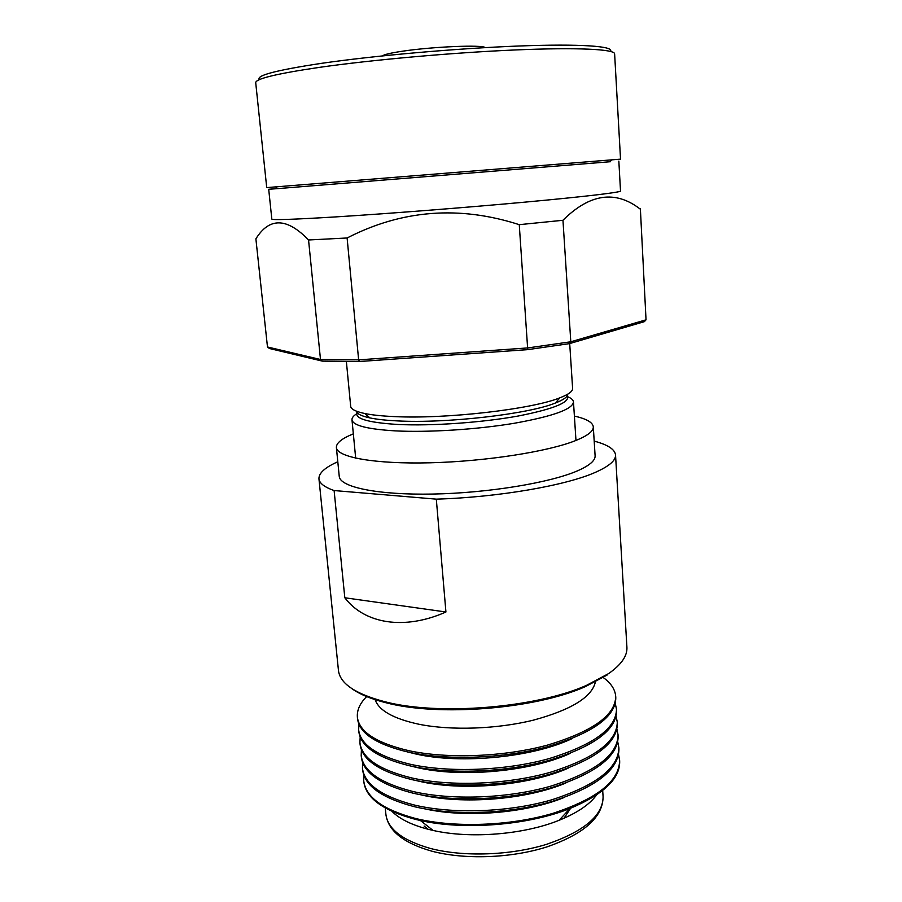 <?xml version="1.0" encoding="UTF-8"?>
<svg xmlns="http://www.w3.org/2000/svg" width="902" height="902" viewBox="0 0 902 902"><rect width="100%" height="100%" fill="white"/><g stroke="black" fill="none" stroke-linecap="round" stroke-linejoin="round"><path stroke-width="1.35" d="M357.53 411.594C353.212 418.28 366.731 422.576 398.109 424.481C431.968 426.116 482.209 422.587 518.526 415.957C555.993 408.55 572.048 401.491 566.693 394.76M567.944 396.824C571.473 398.346 573.322 400.071 573.48 401.988C572.657 409.26 552.847 416.363 514.061 423.309C476.707 429.532 428.394 432.577 395.279 430.874C367.373 429.194 352.941 425.507 351.983 419.813C351.836 417.885 353.381 415.89 356.617 413.826M567.786 394.14C567.629 396.903 563.524 399.845 555.463 402.991C528.764 414.063 446.738 423.568 397.793 420.918C386.248 420.377 376.957 419.374 369.933 417.919C361.476 416.104 356.944 413.849 356.358 411.154M346.379 361.567L350.686 406.317C350.979 409.192 355.681 411.594 364.791 413.522C372.131 415.021 381.862 416.036 393.994 416.577C445.419 419.261 531.966 409.26 559.838 397.827C568.531 394.467 572.781 391.355 572.612 388.458L569.703 343.561M259.46 79.624C255.604 75.599 276.159 70.198 321.135 63.388C374.104 55.665 456.75 48.358 518.797 46.013C581.001 43.646 614.702 46.239 610.44 51.38M277.399 188.518L268.706 189.273L277.523 188.631L275.561 186.894L620.531 159.147L614.623 53.849C614.702 49.215 577.731 47.265 514.895 49.971C452.195 52.654 371.252 59.904 318.936 67.436C276.576 73.705 255.503 78.801 255.717 82.725L266.721 187.605L275.561 186.894L266.721 187.605M277.523 188.631L610.135 161.74M268.706 189.273L271.818 219.062C272.156 220.178 293.082 219.479 334.574 216.976C385.74 213.819 464.147 207.719 524.693 202.161C585.364 196.602 620.914 192.318 620.52 191.01L618.84 161.108M359.481 361.51L358.635 359.875L347.112 237.981L308.552 239.977L320.492 359.492L358.635 359.875L527.963 347.913L570.797 341.779L646.035 319.827L640.364 208.565L646.035 319.827L644.366 321.653L569.433 343.639L527.726 349.638L359.481 361.51L322.33 361.116L269.416 348.499L267.477 346.977L320.492 359.492L322.33 361.116M382.459 55.901C384.128 54.503 390.848 52.936 402.619 51.188C432.622 46.656 482.874 44.581 485.22 47.626M620.531 159.147L611.68 159.857M347.112 237.981C401.909 209.805 459.287 205.363 519.259 224.666L562.961 220.28L570.797 341.779L569.433 343.639M562.961 220.28C589.705 193.693 615.412 189.927 640.07 208.982M519.259 224.666L527.726 349.638M308.552 239.977C286.915 217.551 269.36 217.168 255.886 238.838L267.477 346.977M353.336 433.851C341.881 438.473 336.232 443.017 336.39 447.493C336.863 457.235 374.578 464.203 430.13 462.794C485.58 461.441 548.089 451.643 575.623 440.582C587.676 435.722 593.572 431.133 593.302 426.815C592.738 422.373 586.435 418.799 574.394 416.07M336.39 447.493L339.242 476.346C339.817 487.103 377.476 495.13 432.802 494.059C488.038 493.044 550.22 482.773 577.584 470.799C589.547 465.533 595.399 460.527 595.106 455.758L593.302 426.815M445.926 611.996L436.309 499.144L334.112 490.553L344.812 597.767L445.926 611.996C404.197 630.577 364.453 623.733 344.812 597.767M594.192 441.123C607.745 444.709 614.86 449.32 615.536 454.969C615.874 460.347 609.402 466.03 596.132 472.005C567.042 485.31 498.829 497.284 436.309 499.144M334.112 490.553C324.427 487.136 319.376 483.224 318.947 478.827L338.453 670.434C339.93 683.468 355.241 693.863 384.376 701.598C437.921 715.895 535.991 708.002 586.571 685.328L608.647 673.568C621.354 664.661 627.442 655.878 626.913 647.219L615.536 454.969M318.947 478.827C318.71 473.155 324.991 467.462 337.799 461.756M374.916 698.96C378.231 710.178 392.934 718.623 419.035 724.272C451.18 730.744 497.058 729.154 533.465 720.134C571.304 709.829 591.949 697.099 595.388 681.946M572.015 738.637C533.116 757.24 461.249 764.411 416.014 754.038L407.253 751.885M367.024 696.22C360.022 703.086 356.809 710.077 357.384 717.203L357.53 718.691C359.357 733.382 376.472 744.567 408.854 752.245C447.798 760.713 504.579 758.503 548.021 746.597C592.964 732.943 615.559 716.707 615.795 697.911L615.705 696.423C615.141 689.421 610.992 683.141 603.246 677.549M615.288 703.549L616.483 709.175C616.269 728.342 593.741 744.838 548.878 758.683C505.537 770.748 448.858 772.901 409.959 764.197C377.611 756.327 360.507 744.905 358.646 729.921L358.94 724.182M570.12 753.441C530.816 771.503 461.328 777.986 417.254 767.591L411.492 766.204M358.646 729.921L358.804 731.522C360.676 746.552 377.78 758.007 410.117 765.899C449.004 774.638 505.672 772.484 549.002 760.409C593.854 746.54 616.37 730 616.585 710.787L616.483 709.175M616.111 716.402L617.272 722.006C617.092 741.579 594.621 758.39 549.87 772.439C506.631 784.672 450.064 786.769 411.222 777.817C378.919 769.722 361.815 758.018 359.921 742.718L360.169 737.002M568.034 768.256C528.425 785.698 461.373 791.482 418.483 781.098L415.923 780.489M359.921 742.718L360.078 744.308C361.984 759.653 379.077 771.39 411.38 779.508C450.211 788.495 506.766 786.409 549.995 774.153C594.734 760.082 617.193 743.237 617.374 723.607L617.272 722.006M616.934 729.211L618.062 734.792C617.893 754.771 595.5 771.886 550.851 786.138C507.713 798.552 451.271 800.581 412.473 791.381C380.216 783.06 363.123 771.086 361.195 755.459L361.409 749.765M565.734 783.071C526.204 799.691 462.252 804.843 420.569 794.752M361.195 755.459L361.352 757.049C363.28 772.71 380.373 784.717 412.631 793.061C451.417 802.306 507.849 800.277 550.975 787.852C595.602 773.566 617.994 756.417 618.152 736.382L618.062 734.792M617.757 741.963L618.84 747.532C618.704 767.906 596.369 785.326 551.832 799.792C508.796 812.364 452.466 814.337 413.725 804.877C381.512 796.342 364.419 784.097 362.457 768.154L362.638 762.494M563.164 797.909C524.772 813.232 465.815 817.967 425.462 808.981M362.457 768.154L362.615 769.733C364.577 785.721 381.67 797.999 413.883 806.568C452.612 816.051 508.931 814.089 551.956 801.483C596.481 787.006 618.806 769.541 618.93 749.111L618.84 747.532M618.569 754.67L619.618 760.217C619.505 780.997 597.237 798.721 552.813 813.378C509.878 826.119 453.65 828.036 414.965 818.328C382.798 809.568 365.716 797.064 363.72 780.805L363.867 775.168M392.009 811.417C399.665 819.05 411.853 825.037 428.563 829.366L433.084 830.438C470.201 838.95 523.803 834.632 559.082 820.301C577.122 812.995 589.615 804.55 596.583 794.955M363.72 780.805L363.81 781.684C365.806 797.966 382.888 810.492 415.055 819.264L420.388 820.504C464.203 830.438 528.358 825.274 570.019 808.463C603.697 794.324 620.238 778.527 619.674 761.096L619.618 760.217M357.384 717.203C359.21 731.86 376.314 743.011 408.707 750.656C447.651 759.101 504.455 756.891 547.897 744.996C592.862 731.364 615.468 715.173 615.705 696.423M607.215 674.978L585.387 686.614C535.405 709.04 438.665 716.831 385.74 702.681C370.801 698.915 359.436 694.179 351.633 688.463M563.998 818.261L570.639 808.226M430.288 848.421C463.267 857.114 510.566 855.513 546.736 844.283C584.225 831.351 603.01 815.509 603.088 796.748C602.919 817.144 584.237 833.843 547.052 846.854C511.242 858.287 464.417 859.967 431.404 851.06C403.205 842.908 388.029 830.629 385.876 814.224C387.713 829.085 402.517 840.472 430.288 848.421M424.098 826.029L427.909 829.209M355.681 458.16L351.983 419.813M369.933 417.919L364.791 413.522M610.023 161.875L611.691 159.846M555.463 402.991L559.838 397.827M575.972 440.435L573.48 401.988M559.082 820.301L570.019 808.463M433.084 830.438L420.388 820.504M422.147 754.636L422.181 755.256M603.088 796.748L602.694 790.502M385.876 814.224L385.267 807.989M557.763 743.733L557.819 744.342M585.387 686.614L586.571 685.328M385.74 702.681L384.376 701.598"/></g></svg>
